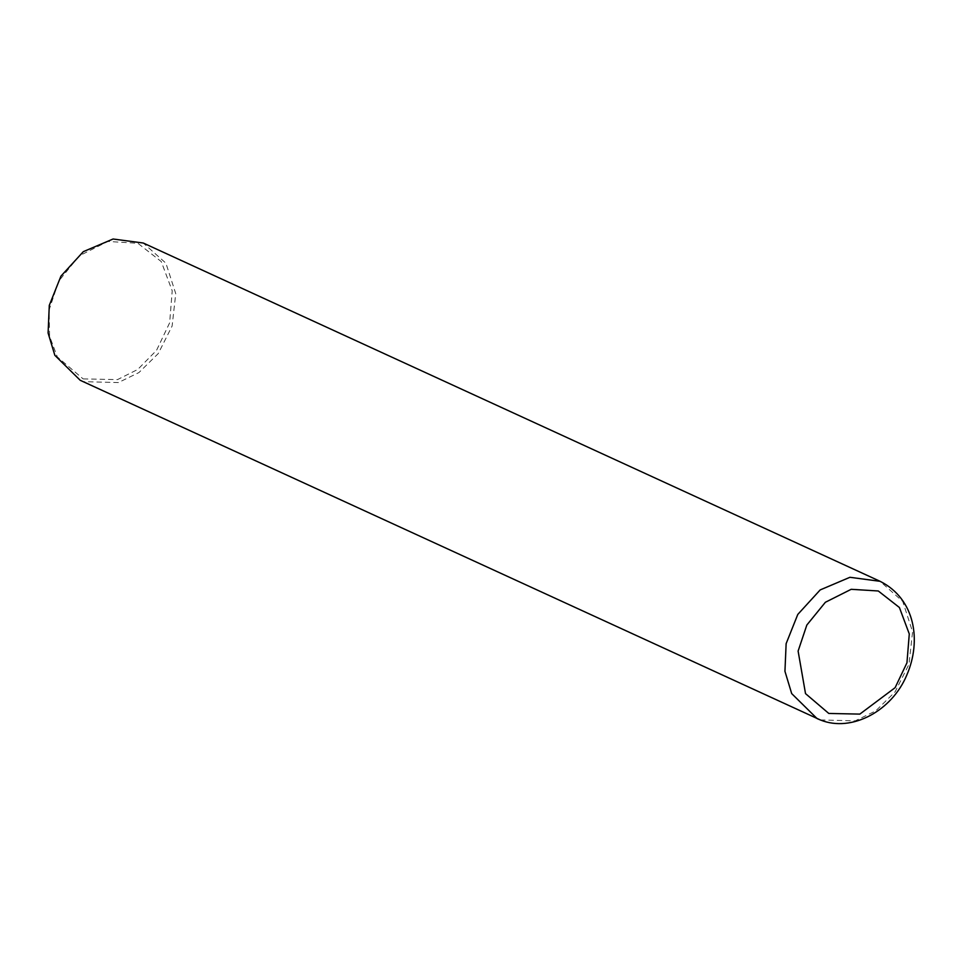 <?xml version="1.0" encoding="UTF-8"?>
<svg xmlns="http://www.w3.org/2000/svg" width="962" height="962" viewBox="0 0 962 962"><rect width="100%" height="100%" fill="white"/><g stroke="black" fill="none" stroke-linecap="round" stroke-linejoin="round"><path stroke-width="0.72" stroke-dasharray="4.81 3.61" d="M80.231 380.303L83.466 381.661L118.362 382.563L138.925 372.571L158.261 353.559L172.126 326.022L175.745 293.602L165.909 263.191L143.254 243.025M83.117 378.896L117.484 379.617L137.698 369.492L156.541 350.348L169.637 322.835L172.222 290.861L161.267 261.592L137.903 243.302L107.888 241.438L79.317 255.796L58.79 281.012L49.134 309.824L49.567 336.231L57.335 356.926L83.117 378.896M820.309 719.937L855.206 720.851L875.769 710.858L895.117 691.834L908.97 664.309L912.589 631.878L902.753 601.466L880.098 581.313"/><path stroke-width="1.44" d="M880.098 581.313L849.927 577.296L820.177 589.922L797.787 614.429L786.134 643.638L784.944 671.284L791.69 693.59L817.087 718.59L820.514 720.021C851.839 732.671 892.014 710.798 906.841 674.975C921.608 640.957 915.331 598.977 880.098 581.313L143.254 243.025L113.083 239.009L83.333 251.647L60.943 276.142L49.29 305.363L48.1 333.008L54.846 355.315L80.231 380.303L820.309 719.937M828.799 713.455L859.848 714.105L895.117 687.674L906.95 662.83L909.282 633.934L899.398 607.503L878.282 590.981L851.178 589.309L825.372 602.272L806.829 625.047L798.111 651.07L805.519 693.614L828.799 713.455"/></g></svg>
